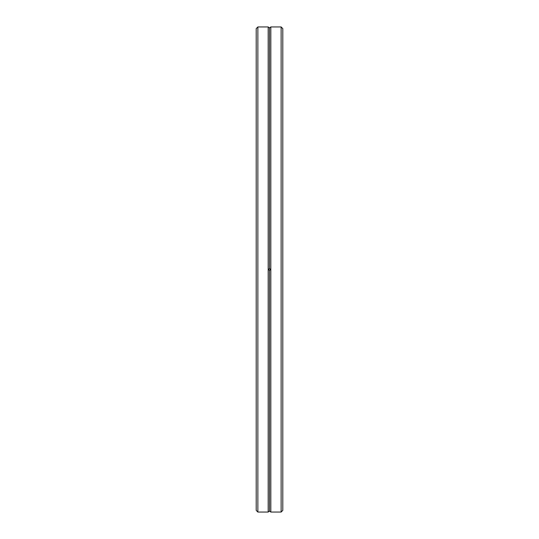 <?xml version="1.0" encoding="UTF-8"?>
<svg xmlns="http://www.w3.org/2000/svg" width="539" height="539" viewBox="0 0 539 539"><rect width="100%" height="100%" fill="white"/><g stroke="black" fill="none" stroke-linecap="round" stroke-linejoin="round"><path stroke-width="0.81" d="M256.207 510.386L256.207 28.614L257.871 26.95L257.871 512.05L256.207 510.386M281.129 26.95L282.793 28.614L282.793 510.386L281.129 512.05L281.129 26.95L270.827 26.95L270.827 512.05L269.5 511.053L269.5 270.497L268.503 269.5L269.5 268.503L270.497 269.5L269.5 270.497M269.5 511.053L268.173 512.05L268.173 26.95L257.871 26.95M269.5 268.503L269.5 27.947L270.827 26.95M268.173 512.05L257.871 512.05M281.129 512.05L270.827 512.05M269.5 27.947L268.173 26.95"/></g></svg>
